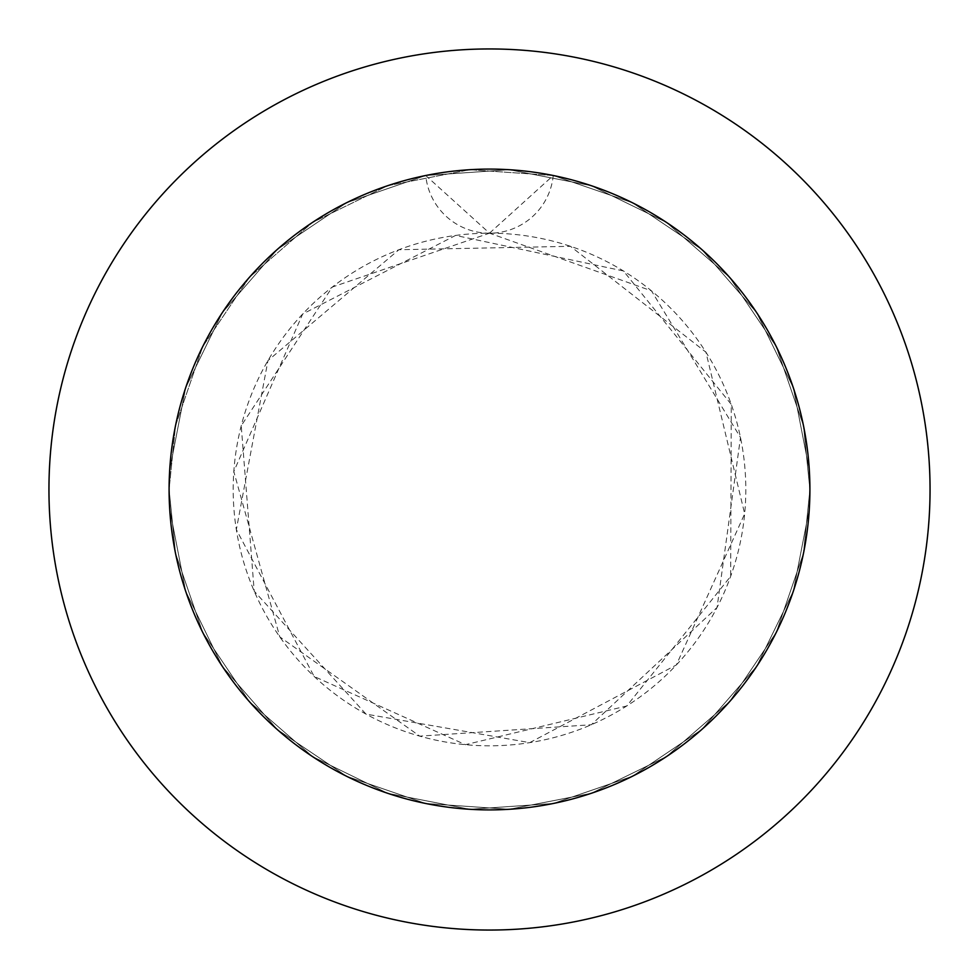 <?xml version="1.0" encoding="UTF-8"?>
<svg xmlns="http://www.w3.org/2000/svg" width="979" height="979" viewBox="0 0 979 979"><rect width="100%" height="100%" fill="white"/><g stroke="black" fill="none" stroke-linecap="round" stroke-linejoin="round"><path stroke-width="0.73" stroke-dasharray="4.89 3.67" d="M169.098 489.5A320.402 320.402 0 0 1 489.5 169.098A320.402 320.402 0 0 1 809.902 489.5L803.49 425.743L776.286 346.652L729.551 277.29L666.442 222.392L591.279 185.692L509.178 169.71L425.743 175.51L346.652 202.714L277.29 249.449L222.392 312.558L185.692 387.721L169.71 469.822L169.098 489.5L175.51 425.743L202.714 346.652L249.449 277.29L312.558 222.392L387.721 185.692L469.822 169.71L553.257 175.51A320.402 320.402 0 0 1 809.902 489.5A320.402 320.402 0 0 0 489.5 169.098A320.402 320.402 0 0 0 169.098 489.5L175.51 425.743L202.714 346.652L249.449 277.29L312.558 222.392L387.721 185.692L469.822 169.71L553.257 175.51L632.348 202.714L701.71 249.449L756.608 312.558L793.308 387.721L809.29 469.822L809.902 489.5L803.49 425.743L776.286 346.652L729.551 277.29L666.442 222.392L591.279 185.692L509.178 169.71L425.743 175.51L346.652 202.714L277.29 249.449L222.392 312.558L185.692 387.721L169.71 469.822L169.098 489.5A320.402 320.402 0 0 1 553.257 175.51L632.348 202.714L701.71 249.449L756.608 312.558L793.308 387.721L809.29 469.822L809.902 489.5L803.49 425.743L776.286 346.652L729.551 277.29L666.442 222.392L591.279 185.692L509.178 169.71L425.743 175.51L346.652 202.714L277.29 249.449L222.392 312.558L185.692 387.721L169.71 469.822L169.098 489.5L175.51 425.743L202.714 346.652L249.449 277.29L312.558 222.392L387.721 185.692L469.822 169.71L553.257 175.51L632.348 202.714L701.71 249.449L756.608 312.558L793.308 387.721L809.29 469.822L809.902 489.5A320.402 320.402 0 0 1 489.5 809.902A320.402 320.402 0 0 1 169.098 489.5L175.51 553.257L202.714 632.348L249.449 701.71L312.558 756.608L387.721 793.308L469.822 809.29L553.257 803.49L632.348 776.286L701.71 729.551L756.608 666.442L793.308 591.279L809.29 509.178L809.902 489.5L803.49 553.257L776.286 632.348L729.551 701.71L666.442 756.608L591.279 793.308L509.178 809.29L425.743 803.49L346.652 776.286L277.29 729.551L222.392 666.442L185.692 591.279L169.71 509.178L169.098 489.5L175.51 553.257L202.714 632.348L249.449 701.71L312.558 756.608L387.721 793.308L469.822 809.29L553.257 803.49L632.348 776.286L701.71 729.551L756.608 666.442L793.308 591.279L809.29 509.178L809.902 489.5L803.49 553.257L776.286 632.348L729.551 701.71L666.442 756.608L591.279 793.308L509.178 809.29L425.743 803.49L346.652 776.286L277.29 729.551L222.392 666.442L185.692 591.279L169.71 509.178L169.098 489.5L175.51 553.257L202.714 632.348L249.449 701.71L312.558 756.608L387.721 793.308L469.822 809.29L553.257 803.49L632.348 776.286L701.71 729.551L756.608 666.442L793.308 591.279L809.29 509.178L809.902 489.5L803.49 553.257L776.286 632.348L729.551 701.71L666.442 756.608L591.279 793.308L509.178 809.29L425.743 803.49L346.652 776.286L277.29 729.551L222.392 666.442L185.692 591.279L169.71 509.178L169.098 489.5A320.402 320.402 0 0 0 489.5 809.902A320.402 320.402 0 0 0 809.902 489.5A320.402 320.402 0 0 1 489.5 809.902A320.402 320.402 0 0 1 169.098 489.5M233.186 489.5A256.314 256.314 0 0 1 489.5 233.186A256.314 256.314 0 0 1 745.814 489.5A256.314 256.314 0 0 1 489.5 745.814A256.314 256.314 0 0 1 233.186 489.5A256.314 256.314 0 0 1 489.5 233.186A256.314 256.314 0 0 1 745.814 489.5A256.314 256.314 0 0 1 489.5 745.814A256.314 256.314 0 0 1 233.186 489.5M930.05 489.5A440.55 440.55 0 0 0 489.5 48.95A440.55 440.55 0 0 0 48.95 489.5A440.55 440.55 0 0 0 489.5 930.05A440.55 440.55 0 0 0 930.05 489.5M489.5 233.186L553.257 175.51A64.076 64.076 0 0 1 425.743 175.51L489.5 233.186L651.476 290.836L740.491 437.515L717.056 607.482L591.304 724.741L419.746 736.147L279.786 636.876L233.81 471.56L302.658 314.026L455.578 235.437L623.427 270.95L731.276 404.388L730.677 576.313L626.731 705.994L465.404 744.689L314.161 676.465L236.343 529.602L267.952 360.602L398.906 249.731L570.463 246.304L705.932 352.171L744.664 513.804L676.33 664.986L529.725 742.645L366.011 714.107L254.197 591.145L241.238 425.743L332.285 287.055L489.5 233.186"/><path stroke-width="1.47" d="M809.902 489.5A320.402 320.402 0 0 0 489.5 169.098A320.402 320.402 0 0 0 169.098 489.5A320.402 320.402 0 0 0 489.5 809.902A320.402 320.402 0 0 0 809.902 489.5M930.05 489.5A440.55 440.55 0 0 0 489.5 48.95A440.55 440.55 0 0 0 48.95 489.5A440.55 440.55 0 0 0 489.5 930.05A440.55 440.55 0 0 0 930.05 489.5"/></g></svg>
